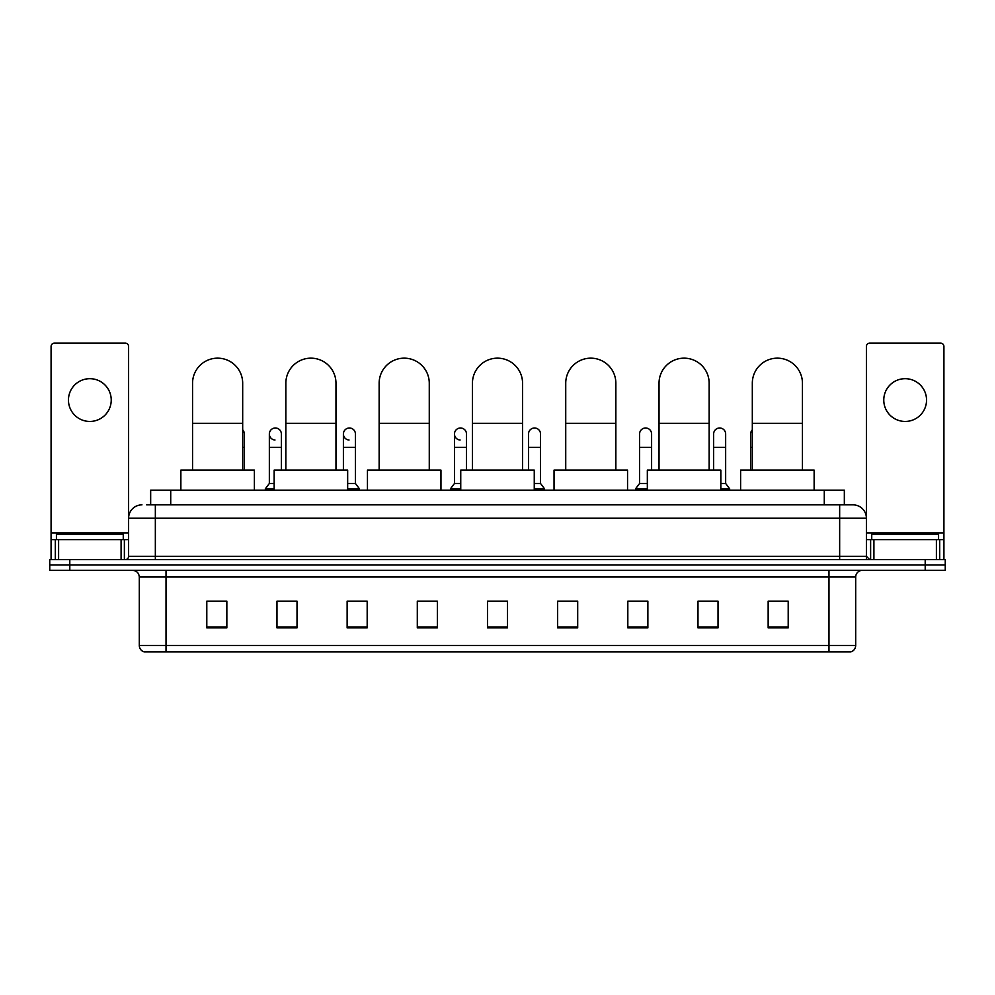 <?xml version="1.0" encoding="UTF-8"?>
<svg xmlns="http://www.w3.org/2000/svg" width="995" height="995" viewBox="0 0 995 995"><rect width="100%" height="100%" fill="white"/><g stroke="black" fill="none" stroke-linecap="round" stroke-linejoin="round"><path stroke-width="1.49" d="M150.668 504.851L150.668 490.149L844.332 490.149L844.332 504.851M146.961 504.851L848.349 504.851M146.651 504.851L155.344 504.851L155.344 518.221L128.604 518.221L128.604 556.304A3.346 3.346 0 0 1 125.27 559.65M141.974 504.851A13.37 13.37 0 0 0 128.604 518.221L128.604 346.471A3.346 3.346 0 0 0 125.27 343.126L54.426 343.126A3.346 3.346 0 0 0 51.081 346.471L51.081 539.601L58.605 539.601L58.605 559.65M853.026 504.851A13.37 13.37 0 0 1 866.396 518.221L839.656 518.221L839.656 504.851L852.827 504.851M936.394 559.65L936.394 539.601L943.919 539.601L943.919 559.65L943.919 346.471A3.346 3.346 0 0 0 940.573 343.126L869.729 343.126A3.346 3.346 0 0 0 866.396 346.471L866.396 556.304L869.729 559.65M69.799 559.65L49.75 559.65L49.75 564.998L69.799 564.998L49.75 564.998L49.75 570.346L69.799 570.346L69.799 564.998L925.201 564.998L69.799 564.998L69.799 559.65L925.201 559.65L925.201 564.998L945.25 564.998L925.201 564.998L925.201 570.346L69.799 570.346M945.25 559.65L945.25 564.998L945.25 559.65L925.201 559.65M855.7 645.457C855.513 648.665 853.909 650.805 850.887 651.874L828.972 651.874L828.972 645.457L855.7 645.457L855.7 577.025A6.679 6.679 0 0 1 862.379 570.346M828.972 651.874L144.113 651.874A6.679 6.679 0 0 1 139.3 645.457L139.3 577.025C138.902 572.971 136.676 570.744 132.621 570.346M788.202 627.882L788.202 601.154L768.152 601.154L768.152 627.882L788.202 627.882M718.029 627.882L718.029 601.154L697.98 601.154L697.98 627.882L718.029 627.882M647.869 627.882L647.869 601.154L627.82 601.154L627.82 627.882L647.869 627.882M577.697 627.882L577.697 601.154L557.648 601.154L557.648 627.882L577.697 627.882M226.848 627.882L226.848 601.154L206.798 601.154L206.798 627.882L226.848 627.882M297.02 627.882L297.02 601.154L276.971 601.154L276.971 627.882L297.02 627.882M367.18 627.882L367.18 601.154L347.131 601.154L347.131 627.882L367.18 627.882M437.352 627.882L437.352 601.154L417.303 601.154L417.303 627.882L437.352 627.882M507.525 627.882L507.525 601.154L487.475 601.154L487.475 627.882L507.525 627.882M945.25 570.346L945.25 564.998L945.25 570.346L925.201 570.346M638.914 601.291L647.869 601.291M712.955 601.291L708.141 601.291M417.303 601.291L430.138 601.291M347.131 601.291L356.086 601.291M286.858 601.291L282.045 601.291M564.861 601.291L577.697 601.291M507.525 601.291L487.475 601.291M297.02 601.291L276.971 601.291M226.848 601.291L206.798 601.291M718.029 601.291L697.98 601.291M788.202 601.291L768.152 601.291M123.256 539.601L123.256 534.253L56.429 534.253L56.429 539.601M89.848 378.685A21.38 21.38 0 0 0 68.456 400.065A21.38 21.38 0 0 0 89.848 421.445A21.38 21.38 0 0 0 111.229 400.065A21.38 21.38 0 0 0 89.848 378.685M121.091 559.65L121.091 539.601L58.605 539.601M121.091 539.601L128.604 539.601M51.081 559.65L51.081 539.601M192.557 470.1L192.557 383.224A25.062 25.062 0 0 1 217.619 358.163A25.062 25.062 0 0 1 242.68 383.224A25.062 25.062 0 0 0 217.619 358.163M242.68 470.1L242.68 383.224M254.384 490.149L254.384 470.1L180.866 470.1L180.866 490.149M285.851 470.1L285.851 383.224A25.062 25.062 0 0 1 310.913 358.163A25.062 25.062 0 0 1 335.974 383.224A25.062 25.062 0 0 0 310.913 358.163M335.974 470.1L335.974 383.224M347.665 490.149L347.665 470.1L274.16 470.1L274.16 490.149M379.145 470.1L379.145 383.224A25.062 25.062 0 0 1 404.206 358.163A25.062 25.062 0 0 1 429.268 383.224A25.062 25.062 0 0 0 404.206 358.163M429.268 470.1L429.268 383.224M440.959 490.149L440.959 470.1L367.453 470.1L367.453 490.149M472.438 470.1L472.438 383.224A25.062 25.062 0 0 1 497.5 358.163A25.062 25.062 0 0 1 522.562 383.224A25.062 25.062 0 0 0 497.5 358.163M522.562 470.1L522.562 383.224M534.253 490.149L534.253 470.1L460.747 470.1L460.747 490.149M565.732 470.1L565.732 383.224A25.062 25.062 0 0 1 590.794 358.163A25.062 25.062 0 0 1 615.855 383.224A25.062 25.062 0 0 0 590.794 358.163M615.855 470.1L615.855 383.224M627.546 490.149L627.546 470.1L554.041 470.1L554.041 490.149M659.026 470.1L659.026 383.224A25.062 25.062 0 0 1 684.087 358.163A25.062 25.062 0 0 1 709.149 383.224A25.062 25.062 0 0 0 684.087 358.163M709.149 470.1L709.149 383.224M720.84 490.149L720.84 470.1L647.335 470.1L647.335 490.149M752.319 470.1L752.319 383.224A25.062 25.062 0 0 1 777.381 358.163A25.062 25.062 0 0 1 802.443 383.224A25.062 25.062 0 0 0 777.381 358.163M802.443 470.1L802.443 383.224M814.134 490.149L814.134 470.1L740.616 470.1L740.616 490.149M244.36 470.1L244.36 447.377L242.68 447.377M242.68 429.852A6.02 6.02 0 0 1 244.36 434.019L244.36 447.377M274.981 440.014A6.02 6.02 0 0 1 269.346 434.019A6.02 6.02 0 0 1 275.739 428.012A6.02 6.02 0 0 1 281.374 434.019L281.374 447.377L269.346 447.377L269.346 434.019M274.16 483.471L269.346 483.471L269.346 447.377M281.374 470.1L281.374 447.377M269.346 483.471L265.342 488.806L265.342 490.149M274.16 488.806L265.342 488.806M349.034 440.014A6.02 6.02 0 0 1 343.399 434.019A6.02 6.02 0 0 1 349.78 428.012A6.02 6.02 0 0 1 355.426 434.019L355.426 447.377L343.399 447.377L343.399 434.019M355.426 447.377L355.426 483.471L347.665 483.471M343.399 470.1L343.399 447.377M355.426 483.471L359.431 488.806L347.665 488.806M359.431 488.806L359.431 490.149M429.467 470.1L429.268 447.377M429.268 432.477A6.02 6.02 0 0 1 429.467 434.019L429.467 447.377M460.1 440.014A6.02 6.02 0 0 1 454.466 434.019A6.02 6.02 0 0 1 460.859 428.012A6.02 6.02 0 0 1 466.493 434.019L466.493 447.377L454.466 447.377L454.466 434.019M460.747 483.471L454.466 483.471L454.466 447.377M466.493 470.1L466.493 447.377M454.466 483.471L450.449 488.806L450.449 490.149M460.747 488.806L450.449 488.806M528.507 434.019A6.02 6.02 0 0 1 534.9 428.012A6.02 6.02 0 0 1 540.534 434.019L540.534 447.377L528.507 447.377L528.507 434.019M540.534 447.377L540.534 483.471L534.253 483.471M528.507 470.1L528.507 447.377M540.534 483.471L544.551 488.806L534.253 488.806M544.551 488.806L544.551 490.149M565.533 470.1L565.533 434.019A6.02 6.02 0 0 1 565.732 432.477M639.574 434.019A6.02 6.02 0 0 1 645.966 428.012A6.02 6.02 0 0 1 651.601 434.019L651.601 447.377L639.574 447.377L639.574 434.019M647.335 483.471L639.574 483.471L639.574 447.377M651.601 470.1L651.601 447.377M639.574 483.471L635.569 488.806L635.569 490.149M647.335 488.806L635.569 488.806M713.626 434.019A6.02 6.02 0 0 1 720.019 428.012A6.02 6.02 0 0 1 725.654 434.019L725.654 447.377L713.626 447.377L713.626 434.019M725.654 447.377L725.654 483.471L720.84 483.471M713.626 470.1L713.626 447.377M725.654 483.471L729.658 488.806L720.84 488.806M729.658 488.806L729.658 490.149M750.64 470.1L750.64 434.019A6.02 6.02 0 0 1 752.319 429.852M905.151 378.685A21.38 21.38 0 0 0 883.771 400.065A21.38 21.38 0 0 0 905.151 421.445A21.38 21.38 0 0 0 926.544 400.065A21.38 21.38 0 0 0 905.151 378.685M936.394 539.601L873.908 539.601L873.908 559.65M866.396 539.601L873.908 539.601M866.396 559.65L866.396 556.304L839.656 556.304L839.656 518.221L155.344 518.221L155.344 556.304L839.656 556.304L839.656 559.65M938.571 539.601L938.571 534.253L871.744 534.253L871.744 539.601M170.717 504.851L170.717 490.149M824.283 504.851L824.283 490.149M155.344 559.65L155.344 556.304L128.604 556.304M828.972 570.346L828.972 577.025L139.3 577.025M855.7 577.025L828.972 577.025L828.972 645.457L166.028 645.457L166.028 651.874M139.3 645.457L166.028 645.457L166.028 570.346M507.525 626.949L487.475 626.949M437.352 626.949L417.303 626.949M367.18 626.949L347.131 626.949M297.02 626.949L276.971 626.949M226.848 626.949L206.798 626.949M577.697 626.949L557.648 626.949M647.869 626.949L627.82 626.949M718.029 626.949L697.98 626.949M788.202 626.949L768.152 626.949M128.604 532.922L51.081 532.922M128.554 556.889L128.554 539.601M124.375 539.601L124.375 559.65M51.143 539.601L51.143 559.65M55.31 559.65L55.31 539.601M192.557 423.323L242.68 423.323M285.851 423.323L335.974 423.323M379.145 423.323L429.268 423.323M472.438 423.323L522.562 423.323M565.732 423.323L615.855 423.323M659.026 423.323L709.149 423.323M752.319 423.323L802.443 423.323M752.319 447.377L750.64 447.377M943.919 532.922L866.396 532.922M943.857 559.65L943.857 539.601M939.69 539.601L939.69 559.65M866.446 539.601L866.446 556.889M870.625 559.65L870.625 539.601"/></g></svg>
